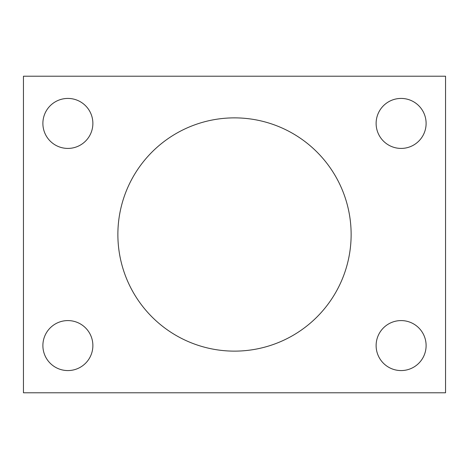 <?xml version="1.0" encoding="UTF-8"?>
<svg xmlns="http://www.w3.org/2000/svg" width="469" height="469" viewBox="0 0 469 469"><rect width="100%" height="100%" fill="white"/><g stroke="black" fill="none" stroke-linecap="round" stroke-linejoin="round"><path stroke-width="0.7" d="M445.55 392.788L23.45 392.788L23.45 76.213L445.55 76.213L445.55 392.788M351.134 234.5A116.634 116.634 0 0 0 176.186 133.495A116.634 116.634 0 0 0 176.186 335.505A116.634 116.634 0 0 0 351.134 234.5M92.874 123.423A24.992 24.992 0 0 0 55.383 101.779A24.992 24.992 0 0 0 55.383 145.068A24.992 24.992 0 0 0 92.874 123.423M426.11 123.423A24.992 24.992 0 0 0 388.619 101.779A24.992 24.992 0 0 0 388.619 145.068A24.992 24.992 0 0 0 426.11 123.423M92.874 345.577A24.992 24.992 0 0 0 55.383 323.932A24.992 24.992 0 0 0 55.383 367.221A24.992 24.992 0 0 0 92.874 345.577M426.11 345.577A24.992 24.992 0 0 0 388.619 323.932A24.992 24.992 0 0 0 388.619 367.221A24.992 24.992 0 0 0 426.11 345.577"/></g></svg>
